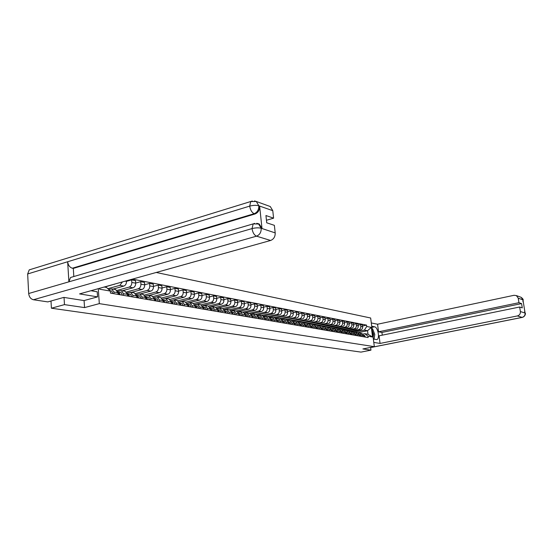 <?xml version="1.0" encoding="UTF-8"?>
<svg xmlns="http://www.w3.org/2000/svg" width="553" height="553" viewBox="0 0 553 553"><rect width="100%" height="100%" fill="white"/><g stroke="black" fill="none" stroke-linecap="round" stroke-linejoin="round"><path stroke-width="0.83" d="M64.037 297.438L64.473 304.62L51.415 308.215L360.991 352.109L370.959 350.146L362.892 348.943L374.333 346.669L370.655 318.003L156.222 272.463M64.473 304.62L84.54 307.599L99.312 303.632L374.333 346.669M51 301.005L51.415 308.215M370.959 350.146L370.607 347.408M351.985 331.738L360.625 329.92C362.049 329.45 362.727 328.392 362.671 326.747L362.45 324.977L360.591 324.611L360.819 326.388C360.874 328.047 360.19 329.104 358.766 329.574L349.406 331.551M358.62 333.314L360.121 333.189L361.945 335.374L363.798 335.699L361.8 333.487M363.798 335.699L363.943 336.853M358.171 325.129L360.591 324.611M361.945 335.374L362.091 336.528M347.519 330.943L356.208 329.097C357.639 328.627 358.323 327.563 358.268 325.897L358.047 324.113L356.16 323.747L356.381 325.537C356.443 327.21 355.752 328.275 354.321 328.752L344.816 330.77M359.54 336.093L359.395 334.924L357.39 332.706M353.692 324.279L356.16 323.747M354.148 332.526L355.676 332.394L357.515 334.6L357.66 335.768M342.971 330.127L351.715 328.268C353.153 327.791 353.844 326.719 353.789 325.04L353.567 323.242L351.646 322.869L351.867 324.673C351.929 326.353 351.238 327.438 349.793 327.915L340.143 329.975M355.067 335.318L354.922 334.143L352.897 331.904M349.137 323.408L351.646 322.869M349.6 331.724L351.155 331.593L353.001 333.812L353.146 334.987M338.346 329.305L347.146 327.424C348.59 326.941 349.289 325.855 349.233 324.169L349.005 322.351L347.056 321.97L347.277 323.788C347.332 325.489 346.641 326.581 345.183 327.058L335.381 329.166M350.505 334.53L350.36 333.348L348.335 331.088M344.498 322.523L347.056 321.97M344.968 330.908L346.558 330.77L348.411 333.01L348.556 334.192M333.646 328.468L342.494 326.56C343.952 326.076 344.65 324.984 344.595 323.277L344.367 321.445L342.383 321.058L342.604 322.897C342.66 324.604 341.961 325.71 340.496 326.194L330.535 328.344M345.874 333.729L345.722 332.54L343.683 330.259M339.784 321.625L342.383 321.058M340.254 330.079L341.872 329.934L343.738 332.194L343.883 333.39M328.855 327.611L337.759 325.689C339.224 325.199 339.929 324.093 339.874 322.371L339.646 320.526L337.627 320.125L337.848 321.977C337.904 323.705 337.199 324.818 335.726 325.309L326.484 327.314M341.153 332.92L341.007 331.71L338.954 329.415M334.98 320.712L337.627 320.125M335.457 329.235L337.109 329.083L338.982 331.358L339.127 332.567M323.982 326.74L332.934 324.798C334.413 324.3 335.118 323.18 335.063 321.445L334.841 319.586L332.782 319.185L333.01 321.051C333.058 322.793 332.346 323.913 330.867 324.411L321.811 326.388M336.342 332.09L336.196 330.874L334.136 328.551M330.086 319.779L332.782 319.185M330.57 328.378L332.256 328.219L334.136 330.514L334.282 331.731M319.019 325.855L328.026 323.885C329.512 323.387 330.224 322.261 330.176 320.505L329.947 318.632L327.853 318.217L328.074 320.104C328.129 321.867 327.411 322.993 325.924 323.498L316.876 325.482M331.447 331.24L331.302 330.017L329.229 327.68M325.102 318.832L327.853 318.217M325.593 327.507L327.314 327.335L329.208 329.65L329.353 330.881M316.219 328.613L316.074 327.355L313.973 324.957L323.028 322.959C324.521 322.454 325.24 321.321 325.192 319.551L324.964 317.657L322.828 317.235L323.056 319.143C323.104 320.913 322.385 322.06 320.885 322.565L311.802 324.57M326.464 330.383L326.318 329.146L324.238 326.788M320.028 317.864L322.828 317.235M320.526 326.616L322.281 326.436L324.182 328.772L324.328 330.017M308.823 324.037L317.94 322.019C319.44 321.507 320.166 320.36 320.111 318.576L319.89 316.662L317.712 316.24L317.94 318.162C317.989 319.952 317.263 321.099 315.756 321.618L306.618 323.643L308.546 326.042L308.692 327.314M321.39 329.505L321.245 328.261L319.15 325.883M314.864 316.883L317.712 316.24M315.362 325.71L317.159 325.523L319.067 327.881L319.212 329.132M303.569 323.104L312.749 321.058C314.263 320.546 314.996 319.385 314.94 317.581L314.719 315.652L312.5 315.224L312.728 317.159C312.777 318.963 312.044 320.132 310.53 320.65L301.33 322.703M309.597 315.881L312.5 315.224M310.102 324.784L311.933 324.59L313.855 326.968L314 328.233M298.198 322.157L307.468 320.083C308.989 319.558 309.721 318.39 309.673 316.572L309.452 314.622L307.192 314.187L307.42 316.136C307.468 317.961 306.728 319.136 305.201 319.662L295.952 321.742M310.952 327.708L310.807 326.436L308.692 324.017M304.226 314.857L307.192 314.187M304.738 323.844L308.878 324.044M292.717 321.196L302.083 319.088C303.611 318.556 304.357 317.381 304.309 315.542L304.081 313.579L301.779 313.129L302.007 315.099C302.056 316.945 301.309 318.127 299.774 318.659L290.47 320.761M305.581 326.782L305.436 325.496L303.307 323.056M298.758 313.821L301.779 313.129M299.277 322.89L301.191 322.675L303.134 325.095L303.279 326.381M287.118 320.222L296.595 318.072C298.136 317.54 298.883 316.344 298.834 314.491L298.613 312.507L296.263 312.051L296.491 314.042C296.532 315.901 295.786 317.097 294.244 317.636L284.878 319.765M300.106 325.835L299.961 324.542L297.825 322.074M293.187 312.763L296.263 312.051M293.705 321.915L295.668 321.687L297.618 324.127L297.763 325.427M281.401 319.226L291.002 317.035C292.551 316.496 293.304 315.293 293.256 313.42L293.035 311.422L290.643 310.952L290.864 312.963C290.913 314.837 290.152 316.053 288.604 316.593L279.182 318.749M294.528 324.874L294.383 323.567L292.233 321.079M287.498 311.678L290.643 310.952M288.03 320.92L290.028 320.685L291.991 323.146L292.136 324.459M275.56 318.217L285.3 315.984C286.855 315.438 287.615 314.215 287.567 312.327L287.346 310.309L284.906 309.832L285.134 311.864C285.175 313.758 284.415 314.982 282.853 315.528L273.369 317.712M288.839 323.892L288.694 322.572L286.537 320.063M281.698 310.579L284.906 309.832M282.237 319.904L284.283 319.662L286.254 322.143L286.399 323.47M269.601 317.187L279.479 314.906C281.048 314.353 281.816 313.122 281.767 311.215L281.546 309.175L279.058 308.692L279.279 310.738C279.327 312.652 278.56 313.89 276.984 314.443L267.445 316.655M283.039 322.89L282.894 321.556L280.724 319.026M275.788 309.459L279.058 308.692M276.327 318.874L278.422 318.611L280.406 321.12L280.544 322.461M263.518 316.143L273.548 313.807C275.124 313.247 275.899 312.01 275.857 310.081L275.636 308.021L273.092 307.523L273.313 309.597C273.355 311.526 272.588 312.777 271.005 313.337L261.403 315.576M277.115 321.867L276.97 320.519L274.793 317.968M269.753 308.318L273.092 307.523M270.299 317.816L272.449 317.546L274.433 320.076L274.578 321.431M257.304 315.079L267.493 312.687C269.083 312.12 269.857 310.869 269.823 308.927L269.601 306.839L267.009 306.334L267.23 308.429C267.265 310.378 266.491 311.636 264.894 312.21L255.244 314.477M271.081 320.823L270.935 319.468L268.744 316.89M263.601 307.15L267.009 306.334M264.147 316.738L266.346 316.461L268.343 319.012L268.488 320.374M250.958 313.993L261.32 311.546C262.917 310.973 263.698 309.708 263.663 307.745L263.442 305.636L260.795 305.125L261.016 307.233C261.057 309.203 260.269 310.482 258.666 311.056L248.954 313.357M264.915 319.758L264.776 318.39L262.571 315.784M257.318 305.961L260.795 305.125M257.871 315.645L260.124 315.348L262.129 317.927L262.274 319.302M244.474 312.887L255.016 310.378C256.627 309.798 257.415 308.519 257.373 306.535L257.159 304.413L254.456 303.887L254.677 306.016C254.712 308.007 253.924 309.293 252.306 309.88L242.539 312.21M258.624 318.673L258.486 317.291L256.274 314.664M250.903 304.744L254.456 303.887M251.463 314.526L253.765 314.215L255.783 316.814L255.928 318.21M237.845 311.761L248.58 309.189C250.198 308.602 250.993 307.309 250.958 305.304L250.744 303.155L247.986 302.622L248.207 304.772C248.235 306.784 247.44 308.09 245.815 308.678L235.986 311.042M252.209 317.567L252.064 316.164L249.838 313.516M244.35 303.507L247.986 302.622M244.924 313.385L247.281 313.053L249.306 315.687L249.451 317.09M231.071 310.613L242.014 307.973C243.645 307.378 244.44 306.072 244.405 304.046L244.191 301.876L241.378 301.33L241.592 303.507C241.626 305.539 240.825 306.853 239.193 307.454L229.295 309.846M245.65 316.434L245.511 315.023L243.272 312.341M237.666 302.242L241.378 301.33M238.239 312.217L240.659 311.871L242.691 314.526L242.836 315.95M224.152 309.445L235.302 306.735C236.94 306.134 237.749 304.807 237.714 302.761L237.5 300.569L234.624 300.009L234.845 302.208C234.873 304.261 234.064 305.595 232.419 306.203L222.465 308.629M238.951 315.279L238.813 313.848L236.566 311.145M230.836 300.95L234.624 300.009M231.41 311.028L233.891 310.668L235.937 313.351L236.076 314.781M217.073 308.249L228.451 305.463C230.096 304.855 230.912 303.514 230.884 301.447L230.663 299.235L227.732 298.661L227.947 300.887C227.974 302.961 227.159 304.309 225.506 304.924L215.49 307.385M232.115 314.097L231.97 312.652L229.716 309.922M223.854 299.629L227.732 298.661M224.435 309.811L226.979 309.431L229.032 312.141L229.17 313.592M209.836 307.039L221.449 304.171C223.108 303.549 223.924 302.201 223.896 300.106L223.682 297.873L220.682 297.286L220.896 299.532C220.924 301.634 220.101 302.989 218.435 303.618L208.357 306.113M225.119 312.894L224.981 311.436L222.721 308.671M216.721 298.288L220.682 297.286M217.308 308.567L219.914 308.173L221.981 310.91L222.119 312.376M202.433 305.802L214.288 302.85C215.96 302.221 216.783 300.853 216.762 298.738L216.548 296.477L213.479 295.883L213.693 298.15C213.721 300.272 212.891 301.648 211.211 302.277L201.064 304.814M217.979 311.657L217.841 310.185L215.566 307.399M209.428 296.913L213.479 295.883M210.016 307.302L212.698 306.887L214.771 309.645L214.91 311.132M194.856 304.537L206.974 301.496C208.661 300.86 209.49 299.47 209.463 297.341L209.255 295.053L206.117 294.445L206.331 296.74C206.352 298.883 205.516 300.272 203.829 300.915L193.571 303.5M210.672 310.399L210.534 308.906L208.253 306.092M201.969 295.502L206.117 294.445M202.564 306.003L205.315 305.567L207.396 308.36L207.534 309.86M187.101 303.251L199.495 300.113C201.188 299.463 202.025 298.067 202.004 295.91L201.797 293.602L198.589 292.972L198.797 295.295C198.817 297.459 197.981 298.869 196.28 299.519L185.891 302.159M203.207 309.113L203.069 307.606L200.774 304.758M194.345 294.072L198.589 292.972M194.946 304.682L197.767 304.219L199.861 307.039L199.999 308.56M184.391 305.864L184.26 304.316L182.151 301.433L179.165 301.938L191.85 298.696C193.55 298.039 194.393 296.622 194.38 294.445L194.172 292.108L190.889 291.466L191.096 293.816C191.117 296.007 190.267 297.431 188.559 298.088L178.018 300.791M195.568 307.793L195.43 306.265L193.128 303.397M186.541 292.599L190.889 291.466M187.149 303.327L190.052 302.844L192.147 305.691L192.285 307.226M173.587 299.94L184.025 297.251C185.739 296.588 186.589 295.15 186.575 292.945L186.368 290.588L183.008 289.931L183.216 292.302C183.23 294.521 182.379 295.959 180.658 296.622L169.951 299.394M187.757 306.445L187.619 304.903L185.303 302M178.564 291.099L183.008 289.931M165.589 298.482L176.013 295.765C177.741 295.095 178.598 293.643 178.584 291.41L178.384 289.025L174.948 288.355L175.149 290.754C175.163 292.993 174.306 294.452 172.571 295.129L161.683 297.977M179.76 305.062L179.621 303.507L177.299 300.569M170.393 289.565L174.948 288.355M171.001 300.528L174.071 299.996L176.186 302.906L176.317 304.468M154.073 297.59L167.822 294.251C169.557 293.567 170.421 292.102 170.414 289.841L170.213 287.429L166.695 286.744L166.895 289.171C166.902 291.438 166.038 292.91 164.296 293.602L153.209 296.526M171.575 303.652L171.437 302.076L169.107 299.111M162.022 287.995L166.695 286.744M162.637 299.076L165.796 298.516L167.918 301.461L168.05 303.044M148.875 295.496L159.43 292.696C161.179 292.005 162.05 290.519 162.043 288.237L161.842 285.797L158.248 285.092L158.441 287.546C158.448 289.841 157.577 291.334 155.822 292.032L144.52 295.039M163.19 302.208L163.059 300.611L160.716 297.611M153.458 286.385L158.248 285.092M160.93 297.652L157.322 297.002L159.458 299.982L159.589 301.585M140.22 293.954L150.838 291.113C152.6 290.408 153.478 288.901 153.478 286.592L153.278 284.124L149.587 283.399L149.787 285.887C149.787 288.203 148.909 289.717 147.139 290.429L135.609 293.532M154.605 300.721L154.481 299.111L152.123 296.076M144.686 284.747L149.587 283.399M145.301 296.076L148.646 295.454L150.782 298.461L150.914 300.085M131.358 292.371L142.038 289.482C143.808 288.77 144.692 287.242 144.692 284.906L144.499 282.41L140.725 281.671L140.918 284.18C140.911 286.53 140.027 288.065 138.25 288.784L126.471 291.984M145.812 299.208L145.688 297.569L143.324 294.507M135.692 283.06L140.725 281.671M136.308 294.521L139.75 293.871L141.9 296.913L142.031 298.551M122.275 290.754L133.024 287.816C134.801 287.09 135.692 285.548 135.699 283.177L135.506 280.654L131.635 279.894L131.828 282.438C131.821 284.816 130.923 286.371 129.139 287.097L117.091 290.408M136.805 297.652L136.681 296L134.303 292.896M126.471 281.339L131.635 279.894M127.093 292.931L130.639 292.247L132.796 295.323L132.92 296.982M112.971 289.095L123.775 286.101C125.572 285.369 126.471 283.807 126.478 281.408L126.437 280.8M127.563 296.055L127.439 294.383L125.061 291.251M122.448 281.912L119.801 285.369L107.835 288.694M117.644 291.3L121.301 290.581L123.464 293.691L123.589 295.371M104.503 287.09L115.135 283.959M118.093 294.424L117.969 292.731L115.584 289.558M108.63 289.447L111.72 288.866L113.89 292.019L114.015 293.719M357.708 332.775L367.545 330.715L364.379 330.12L353.913 332.318M363.017 334.081L364.828 333.708L368.001 334.275L367.545 330.715L371.326 327.376L372.563 337.019L367.959 336.21L364.828 333.708M104.151 287.028L106.529 287.456L110.351 291.072L110.496 293.111L368.132 337.572L367.959 336.21M110.351 291.072L99.616 289.191L99.561 288.313M364.379 330.12L366.729 326.484L366.556 325.123L132.478 279.106M366.729 326.484L371.326 327.376M98.303 288.666L99.312 303.632M84.084 300.562L84.54 307.599M362.574 325.973L366.556 325.123M372.563 337.019L368.001 334.275M363.798 335.678L363.998 336.86M364.462 335.381L363.708 335.242L364.503 335.388L365.471 337.116M363.715 335.277L364.475 336.943M359.395 334.89L359.609 336.1M360.093 334.606L359.305 334.468L360.134 334.62L361.109 336.362M359.312 334.503L360.093 336.183M354.908 334.081L355.144 335.332M354.826 333.68L355.69 333.839L356.671 335.595M355.648 333.832L354.826 333.687L355.634 335.415M373.358 339.107L376.821 339.57C380.091 338.982 378.017 327.162 374.588 326.802L371.713 326.235M373.787 342.404L380.049 343.441L379.068 335.823L519.654 307.012L520.394 311.546L525.094 313.053L522.944 299.85L518.223 298.171L516.405 295.599L514.076 295.288L377.561 324.231L378.542 331.807L381.923 332.443L382.275 335.166M371.291 322.959L377.561 324.231M380.049 343.441L517.401 315.929C519.537 315.272 520.532 313.814 520.394 311.546M519.654 307.012L522.274 307.876L521.576 303.59L518.956 302.691L518.223 298.171M518.956 302.691L378.542 331.807M521.576 303.59L381.923 332.443M374.111 338.844L374.499 336.286M524.603 311.636L525.067 312.908M524.576 311.443L525.115 313.005M97.57 296.871L79.577 293.906L270.604 240.472L256.523 236.166L33.415 299.747L47.821 301.897L63.83 297.403L84.021 300.583L97.57 296.871L97.224 291.797L90.948 290.719M269.041 206.089L270.272 206.532L272.774 210.665L273.59 218.172L266.449 220.267M33.415 299.747C30.705 299.014 29.129 296.933 28.68 293.519L68.89 281.83L70.528 277.495L72.484 276.922M258.168 223.647L259.239 224.013L261.991 228.41L259.64 206.234C259.716 210.071 258.168 212.649 255.002 213.983L73.307 268.412L72.353 268.226C69.719 267.376 68.15 265.219 67.66 261.749L27.657 273.97L28.68 293.519M27.657 273.97L29.226 269.878L31.334 269.228M255.002 213.983L254.173 213.7C251.843 212.546 250.357 210.016 249.707 206.11L67.66 261.749L68.89 281.83L252.037 228.583C255.5 227.746 258.514 227.622 261.085 228.223L275.194 232.896C275.276 236.684 273.749 239.207 270.604 240.472M273.59 218.172L265.945 215.532L266.719 222.797L274.371 225.347L275.194 232.896M73.307 268.412L73.812 276.528M72.353 268.226L254.173 213.7C257.249 212.442 258.797 209.857 258.818 205.937L259.64 206.234M254.491 200.946L256.26 201.465L250.723 201.575L249.707 206.11C253.156 205.232 256.157 205.115 258.707 205.757L258.818 205.937M373.13 337.316L373.628 334.233L372.3 330.825M372.038 328.772L372.66 328.897L374.775 334.441L374.056 339.224M350.353 333.265L350.602 334.551M351.127 333.037L350.27 332.885L351.169 333.044L352.15 334.814M350.277 332.906L351.1 334.634M345.708 332.436L345.978 333.749M346.524 332.229L345.632 332.07L346.572 332.235L347.554 334.026M346.572 332.235L345.632 332.07L346.482 333.839M340.987 331.593L341.27 332.941M341.844 331.406L340.911 331.24L341.885 331.413L342.881 333.217M341.885 331.413L340.911 331.24L341.789 333.024M336.176 330.729L336.48 332.111M337.074 330.57L336.1 330.397L337.116 330.576L338.118 332.394M336.106 330.404L337.005 332.201M331.282 329.858L331.6 331.268M331.206 329.533L332.263 329.726L333.265 331.558M332.222 329.712L331.212 329.54L332.132 331.358M326.298 328.966L326.629 330.411M327.279 328.848L326.229 328.662L327.321 328.855L328.33 330.701M327.321 328.855L326.229 328.662L327.176 330.507M321.217 328.06L321.57 329.54M322.247 327.964L321.148 327.77L322.288 327.97L323.298 329.837M322.288 327.97L321.148 327.77L322.129 329.636M316.04 327.134L316.413 328.648M317.118 327.058L315.977 326.858L317.166 327.072L318.175 328.952M317.166 327.072L315.977 326.864L316.98 328.745M310.765 326.194L311.166 327.742M311.899 326.146L310.71 325.938L311.94 326.152L312.957 328.053M311.94 326.152L310.724 325.938L311.74 327.839M305.394 325.233L305.809 326.816M306.576 325.212L305.339 324.991L306.618 325.219L307.641 327.134M305.339 324.991L306.403 326.92M299.92 324.258L300.355 325.876M302.221 326.201L301.191 324.265L299.864 324.023L300.956 325.98M294.334 323.263L294.797 324.915M296.698 325.247L295.661 323.291L294.286 323.042L295.406 325.026M288.645 322.254L289.129 323.94M291.065 324.272L290.028 322.302L288.597 322.046L289.751 324.044M282.839 321.217L283.343 322.938M285.32 323.284L284.283 321.293L282.79 321.023L283.979 323.049M276.915 320.166L277.447 321.922M279.465 322.275L278.415 320.263L276.873 319.987L278.097 322.033M270.873 319.088L271.433 320.885M270.839 318.929L272.09 320.996M270.839 318.922L272.435 319.212L273.486 321.238M264.714 317.996L265.295 319.828M267.389 320.187L266.339 318.141L264.673 317.837L265.965 319.945M258.417 316.876L259.025 318.742M261.168 319.116L260.11 317.049L258.382 316.738L259.716 318.86M251.995 315.735L252.631 317.643M251.968 315.618L253.336 317.761M251.961 315.604L253.751 315.936L254.815 318.016M245.435 314.574L246.099 316.516M248.332 316.897L247.267 314.795L245.408 314.457L246.818 316.634M238.737 313.385L239.428 315.362M241.709 315.756L240.638 313.627L238.709 313.274L240.161 315.486M231.894 312.169L232.619 314.187M231.873 312.086L233.366 314.318M231.873 312.079L233.871 312.438L234.949 314.588M224.905 310.931L225.659 312.984M228.036 313.399L226.958 311.228L224.884 310.848L226.419 313.116M217.758 309.666L218.58 311.505M217.744 309.604L218.235 309.694L219.327 311.892M217.737 309.59L219.894 309.984L220.979 312.175M210.451 308.374L211.315 310.129M210.437 308.318L210.976 308.422L212.069 310.641M210.437 308.311L212.67 308.719L213.755 310.931M202.986 307.053L203.884 308.761M202.972 307.005L203.559 307.115L204.651 309.362M202.972 306.998L205.287 307.42L206.38 309.659M195.347 305.705L196.232 307.903M196.28 307.378L196.274 307.917M198.831 308.353L197.732 306.092L195.333 305.657L195.969 305.781L197.068 308.049M187.529 304.323L188.449 306.562M188.504 305.968L188.511 306.576M191.11 307.026L190.011 304.738L187.522 304.281L188.207 304.42L189.306 306.715M179.525 302.878L182.061 303.341L179.525 302.892L180.492 305.194M180.541 304.537L180.568 305.201M180.216 303.016L181.363 305.339M182.061 303.341L183.216 305.664M171.347 301.468L172.342 303.784M172.398 303.079L172.432 303.797M175.135 304.268L174.022 301.931L171.34 301.44L172.135 301.592L173.241 303.943M162.969 299.996L163.999 302.346M164.054 301.585L164.11 302.367M166.861 302.837L165.748 300.473L162.962 299.968L163.812 300.134L164.918 302.505M154.377 298.461L157.225 298.973L154.384 298.468L155.462 300.873M155.511 300.065L155.587 300.894M155.234 298.627L156.402 301.032M157.225 298.973L158.386 301.378M145.584 296.913L148.543 297.452L145.591 296.926L146.711 299.36M146.759 298.509L146.856 299.387M146.504 297.092L147.672 299.526M148.543 297.452L149.704 299.878M136.626 295.357L137.745 297.811M137.787 296.92L137.911 297.839M140.815 298.344L139.695 295.896L136.577 295.33L137.614 295.53L138.734 297.984M127.384 293.733L128.552 296.228M128.6 295.288L128.738 296.263M127.349 293.719L128.441 293.92L129.568 296.401M127.342 293.705L130.577 294.3L131.704 296.767M117.955 292.081L119.13 294.604M119.172 293.622L119.337 294.638M118.003 292.088L119.047 292.274L120.167 294.784M117.872 292.039L121.238 292.655L122.358 295.157M111.602 290.961L109.923 290.671L111.651 290.975L112.777 293.505M110.379 291.431L110.531 293.118M113.953 284.283L114.305 284.353M119.801 285.369L123.775 286.101M129.139 287.097L133.024 287.816M138.25 288.784L142.038 289.482M147.139 290.429L150.838 291.113M155.822 292.032L159.43 292.696M164.296 293.602L167.822 294.251M172.571 295.129L176.013 295.765M180.658 296.622L184.025 297.251M188.559 298.088L191.85 298.696M196.28 299.519L199.495 300.113M203.829 300.915L206.974 301.496M211.211 302.277L214.288 302.85M218.435 303.618L221.449 304.171M225.506 304.924L228.451 305.463M232.419 306.203L235.302 306.735M239.193 307.454L242.014 307.973M245.815 308.678L248.58 309.189M252.306 309.88L255.016 310.378M258.666 311.056L261.32 311.546M264.894 312.21L267.493 312.687M271.005 313.337L273.548 313.807M276.984 314.443L279.479 314.906M282.853 315.528L285.3 315.984M288.604 316.593L291.002 317.035M294.244 317.636L296.595 318.072M299.774 318.659L302.083 319.088M305.201 319.662L307.468 320.083M310.53 320.65L312.749 321.058M315.756 321.618L317.94 322.019M320.885 322.565L323.028 322.959M325.924 323.498L328.026 323.885M330.867 324.411L332.934 324.798M335.726 325.309L337.759 325.689M340.496 326.194L342.494 326.56M345.183 327.058L347.146 327.424M349.793 327.915L351.715 328.268M354.321 328.752L356.208 329.097M358.766 329.574L360.625 329.92M123.464 293.691L127.439 294.383M132.796 295.323L136.681 296M141.9 296.913L145.688 297.569M150.782 298.461L154.481 299.111M159.458 299.982L163.059 300.611M167.918 301.461L171.437 302.076M176.186 302.906L179.621 303.507M184.26 304.316L187.619 304.903M192.147 305.691L195.43 306.265M199.861 307.039L203.069 307.606M207.396 308.36L210.534 308.906M214.771 309.645L217.841 310.185M221.981 310.91L224.981 311.436M229.032 312.141L231.97 312.652M235.937 313.351L238.813 313.848M242.691 314.526L245.511 315.023M249.306 315.687L252.064 316.164M255.783 316.814L258.486 317.291M262.129 317.927L264.776 318.39M268.343 319.012L270.935 319.468M274.433 320.076L276.97 320.519M280.406 321.12L282.894 321.556M286.254 322.143L288.694 322.572M291.991 323.146L294.383 323.567M297.618 324.127L299.961 324.542M303.134 325.095L305.436 325.496M308.546 326.042L310.807 326.436M313.855 326.968L316.074 327.355M319.067 327.881L321.245 328.261M324.182 328.772L326.318 329.146M329.208 329.65L331.302 330.017M334.136 330.514L336.196 330.874M338.982 331.358L341.007 331.71M343.738 332.194L345.722 332.54M348.411 333.01L350.36 333.348M353.001 333.812L354.922 334.143M357.515 334.6L359.395 334.924M113.89 292.019L117.969 292.731M125.151 281.152L126.478 281.408M131.828 282.438L135.699 283.177M140.918 284.18L144.692 284.906M149.787 285.887L153.478 286.592M158.441 287.546L162.043 288.237M166.895 289.171L170.414 289.841M175.149 290.754L178.584 291.41M183.216 292.302L186.575 292.945M191.096 293.816L194.38 294.445M198.797 295.295L202.004 295.91M206.331 296.74L209.463 297.341M213.693 298.15L216.762 298.738M220.896 299.532L223.896 300.106M227.947 300.887L230.884 301.447M234.845 302.208L237.714 302.761M241.592 303.507L244.405 304.046M248.207 304.772L250.958 305.304M254.677 306.016L257.373 306.535M261.016 307.233L263.663 307.745M267.23 308.429L269.823 308.927M273.313 309.597L275.857 310.081M279.279 310.738L281.767 311.215M285.134 311.864L287.567 312.327M290.864 312.963L293.256 313.42M296.491 314.042L298.834 314.491M302.007 315.099L304.309 315.542M307.42 316.136L309.673 316.572M312.728 317.159L314.94 317.581M317.94 318.162L320.111 318.576M323.056 319.143L325.192 319.551M328.074 320.104L330.176 320.505M333.01 321.051L335.063 321.445M337.848 321.977L339.874 322.371M342.604 322.897L344.595 323.277M347.277 323.788L349.233 324.169M351.867 324.673L353.789 325.04M356.381 325.537L358.268 325.897M360.819 326.388L362.671 326.747M50.523 301.136L51.014 301.205M370.621 347.526L522.136 317.381L517.401 315.929M371.858 327.376L374.588 326.802M525.295 313.109C525.737 313.503 525.184 316.593 522.357 317.381L522.136 317.381C524.244 316.731 525.232 315.293 525.094 313.053M520.283 297.002L521.14 297.314L522.944 299.85M522.938 301.364L522.965 300.002M261.991 228.41L261.092 228.223M272.774 210.665L258.714 205.764M261.196 228.403C261.265 232.281 259.71 234.866 256.523 236.166C254.173 235.073 252.68 232.543 252.037 228.583L253.184 223.882L254.705 223.377M29.226 269.878L252.327 201.022M270.272 206.532L256.26 201.465L258.79 205.681M256.737 223.301L258.41 223.744L261.168 228.147M301.15 324.258L299.885 324.03M295.62 323.284L294.327 323.056M289.986 322.295L288.666 322.06M284.235 321.286L282.894 321.051M278.373 320.256L277.005 320.014M272.394 319.205L270.998 318.957M266.29 318.134L264.866 317.885M260.062 317.042L258.61 316.786M253.709 315.922L252.223 315.659M247.219 314.781L245.698 314.519M240.59 313.62L239.041 313.351M233.822 312.431L232.239 312.155M226.91 311.215L225.292 310.931M219.845 309.977L218.193 309.687M212.622 308.705L210.928 308.408M205.239 307.406L203.511 307.109M197.684 306.086L195.921 305.774M189.962 304.724L188.158 304.406M173.974 301.917L172.08 301.585M165.7 300.466L163.757 300.127M139.646 295.89L137.559 295.523M130.529 294.286L128.393 293.913M121.183 292.648L118.992 292.261M111.72 288.866L115.805 289.599M121.301 290.581L125.282 291.286M130.639 292.247L134.524 292.938M139.75 293.871L143.538 294.549M148.646 295.454L152.338 296.118M165.796 298.516L169.315 299.145M174.071 299.996L177.513 300.611M182.151 301.433L185.518 302.035M190.052 302.844L193.336 303.431M197.767 304.219L200.981 304.793M205.315 305.567L208.46 306.127M212.698 306.887L215.774 307.433M219.914 308.173L222.921 308.712M226.979 309.431L229.924 309.957M233.891 310.668L236.774 311.18M240.659 311.871L243.479 312.376M247.281 313.053L250.039 313.551M253.765 314.215L256.474 314.698M260.124 315.348L262.772 315.818M266.346 316.461L268.945 316.924M272.449 317.546L274.993 318.003M278.422 318.611L280.917 319.06M284.283 319.662L286.731 320.097M290.028 320.685L292.426 321.113M295.668 321.687L298.019 322.109M301.191 322.675L303.5 323.09M311.933 324.59L314.159 324.991M317.159 325.523L319.337 325.911M322.281 326.436L324.424 326.823M327.314 327.335L329.415 327.715M332.256 328.219L334.323 328.586M337.109 329.083L339.134 329.443M341.872 329.934L343.862 330.293M346.558 330.77L348.514 331.116M351.155 331.593L353.077 331.931M355.676 332.394L357.57 332.733M360.121 333.189L361.98 333.521M51.014 301.295L50.33 301.191M364.503 335.388L363.708 335.242M360.134 334.62L359.305 334.475M355.69 333.839L354.826 333.687M522.288 317.394L370.628 347.567M523.02 301.91L523.173 300.072C523.373 299.477 522.696 298.558 521.14 297.314L516.405 295.599M259.239 224.013L253.184 223.882L70.528 277.495M351.169 333.044L350.27 332.885M337.116 330.576L336.106 330.397M332.263 329.726L331.212 329.54M306.618 325.219L305.374 324.998M301.191 324.265L299.926 324.044M295.661 323.291L294.376 323.07M290.028 322.302L288.714 322.074M284.283 321.293L282.936 321.058M278.415 320.263L277.046 320.021M272.435 319.212L271.039 318.97M266.339 318.141L264.908 317.892M260.11 317.049L258.652 316.793M253.751 315.936L252.265 315.673M247.267 314.795L245.746 314.526M240.638 313.627L239.09 313.357M233.871 312.438L232.288 312.162M226.958 311.228L225.341 310.938M219.894 309.984L218.235 309.694M212.67 308.719L210.976 308.422M205.287 307.42L203.559 307.115M197.732 306.092L195.969 305.781M190.011 304.738L188.207 304.42M182.11 303.348L180.264 303.023M174.022 301.931L172.135 301.592M165.748 300.473L163.812 300.134M157.273 298.986L155.289 298.634M148.591 297.459L146.559 297.106M139.695 295.896L137.614 295.53M130.577 294.3L128.441 293.92M121.238 292.655L119.047 292.274M111.651 290.975L109.929 290.671"/></g></svg>
